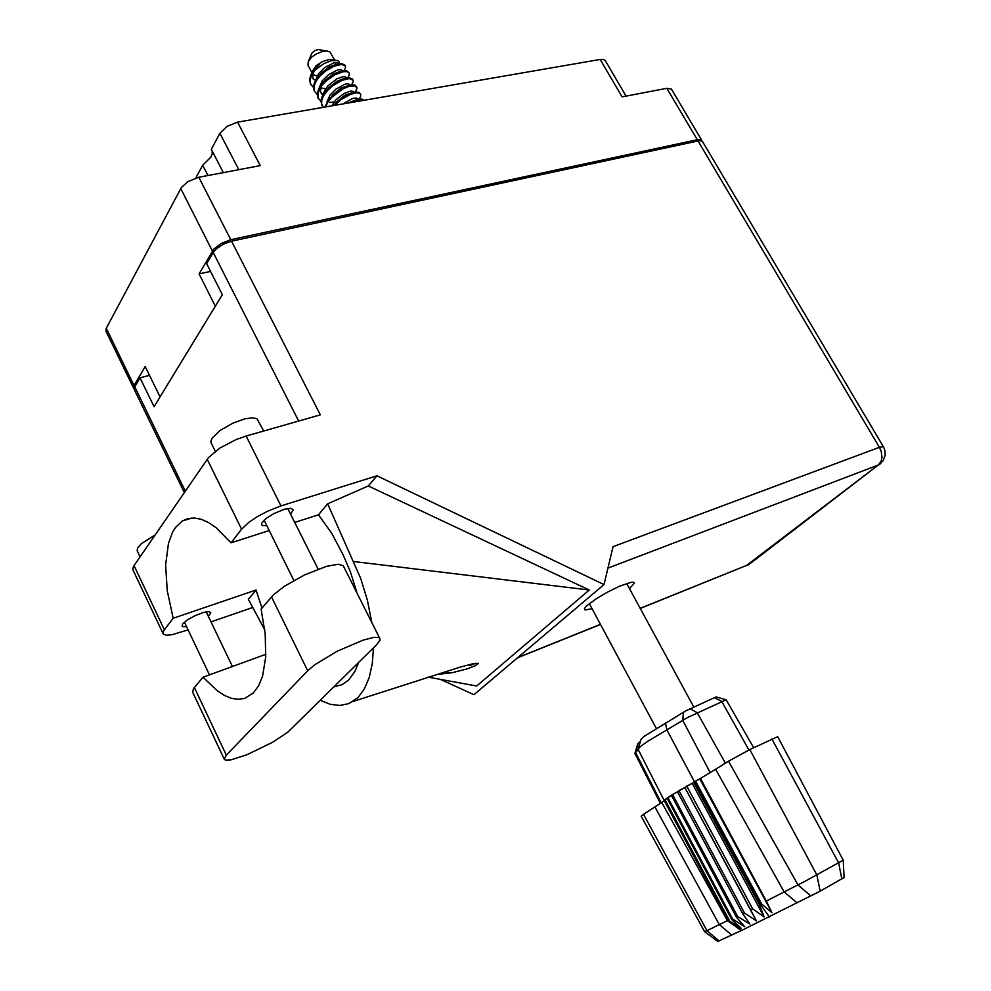 <?xml version="1.0" encoding="UTF-8"?>
<svg xmlns="http://www.w3.org/2000/svg" width="991" height="991" viewBox="0 0 991 991"><rect width="100%" height="100%" fill="white"/><g stroke="black" fill="none" stroke-linecap="round" stroke-linejoin="round"><path stroke-width="1.49" d="M212.21 151.028L212.173 154.001L210.798 157.148L202.66 165.249L195.747 178.07M238.794 169.696L219.928 133.265L227.075 126.365L237.567 122.19L260.237 165.621L198.807 177.29L230.742 239.748L221.315 243.377L213.845 249.113L199.092 273.937L215.344 306.207L160.022 396.883L145.181 366.509L133.958 385.796L134.119 388.906M702.037 141.143L700.612 139.657L697.292 139.781L666.819 88.348L622.088 96.845L600.199 59.41L603.085 59.311L605.117 60.352L626.039 96.09M106 331.304L106.161 328.541L181.316 187.596L187.943 181.663L198.807 177.29M666.819 88.348L671.353 89.079L701.801 140.4M379.863 638.39L343.258 565.75L338.327 564.275L326.386 566.369L304.584 574.867L284.553 586.152L273.305 595.009L261.104 609.143L265.254 634.277L265.749 657.07L262.627 675.936L258.663 685.722L253.374 692.969L244.641 698.395L238.397 699.312L231.708 698.345L224.697 695.558L217.5 691.024L203.081 677.212L193.443 688.621L192.613 692.226M376.605 644.807L380.036 640.05L379.739 638.229L378.488 637.523L373.508 637.486L363.276 640.037L337.151 651.236L314.667 664.862L307.706 670.758L226.369 755.179L224.239 759.143L225.279 760.047L231.039 759.812L246.846 754.721L272.661 742.222L287.625 732.411L376.605 644.807M137.254 550.946L137.489 548.159L141.379 543.663L155.141 534.991M211.244 443.051L210.872 441.429L212.012 438.307L219.928 430.59L232.885 423.132L244.95 418.859L252.247 417.806L256.979 418.722L263.73 430.986M208.333 616.291L210.897 612.995L209.175 611.534L203.44 612.413L195.116 615.609L187.448 619.895L182.629 623.971L182.245 626.572L186.581 626.721M290.598 514.044L293.262 509.907L290.759 508.259L284.479 509.225L274.111 513.437L265.947 518.566L261.649 523.186L262.181 525.564L266.827 525.763M629.434 588.629L634.413 583.228L633.559 582.188L631.019 582.287L619.598 586.189L607.979 591.813L596.656 598.391L586.338 606.108L584.393 608.635L584.913 609.948L592.061 608.734M133.104 570.122L132.93 567.93L134.082 565.626L208.531 457.557L219.915 448.093L236.192 439.533L246.152 436.003L281.01 505.93L267.607 511.22L257.66 516.472L249.1 522.133L241.531 529.206L207.206 459.291M134.082 565.626L164.395 629.731L163.057 632.159L163.354 634.079L166.364 635.219L171.951 634.773L188.079 629.867M134.355 389.736L134.603 387.122L140.028 377.819L154.063 406.644L222.393 294.674L206.673 263.606L213.783 251.541L216.608 248.568L223.607 244.021L231.485 241.197L320.279 414.857L246.152 436.003M880.739 463.441L879.054 464.729L883.179 460.567L885.161 455.104L885 450.756L883.427 446.693L879.426 447.275L697.998 140.97L700.996 140.772L702.569 141.713L883.39 446.631M241.531 529.206L231.039 542.882L215.976 527.596L208.506 522.554L201.297 519.346L194.471 518.02L188.154 518.566L182.468 520.944L175.531 527.435L172.694 531.956L168.408 543.266L165.633 564.994L167.281 590.698L173.165 618.31L164.395 629.731M261.958 608.14L256 590.041L173.165 618.31M320.39 700.377L330.424 704.378L340 705.493L348.844 703.598L357.949 697.515L364.366 689.018L369.209 677.695L372.282 663.859L373.458 647.903M371.699 622.175L367.401 600.36L360.712 578.459L327.6 503.824L318.52 514.763L331.75 533.294L343.059 554.638L350.43 571.918L357.02 593.002M358.643 662.558L354.815 671.663L348.733 679.937L342.155 684.67L333.979 686.936M326.696 50.975L318.136 49.55L314.618 50.628L311.905 53.13L308.449 61.12M334.586 59.98L329.966 51.99L327.426 51.037L322.979 51.334L316.129 54.022L311.595 57.267L308.151 61.715L308.065 65.456M335.515 60.141L329.21 59.497L322.434 61.578L316.179 65.716L312.165 71.476M312.883 74.275L315.299 75.551L319.065 75.576M317.17 94.356L314.37 91.048L313.949 86.7L316.104 81.076L320.081 75.898L325.345 71.241L334.14 66.199L341.585 64.415L345.388 66.038L344.657 64.737L341.115 63.523L335.02 64.787L327.662 68.429L322.248 72.479L317.417 77.546L314.506 82.364L313.367 86.997L314.308 91.011M323.351 107.338L321.555 103.733L321.827 99.707L323.76 95.322L327.761 90.144L333.05 85.499L341.845 80.42L349.278 78.574L353.044 80.122L352.462 79.045L349.08 77.694L342.898 78.933L335.317 82.699L329.743 86.898L325.135 91.729L321.988 96.969L320.985 101.193L321.902 105.17M357.355 99.484L357.85 99.001M345.388 66.038L345.512 67.859L344.05 70.634M353.044 80.122L353.093 82.104L351.508 84.867M334.611 105.393L340.966 99.67L350.492 94.343L356.512 92.832L359.275 93.092L360.749 94.281L358.891 92.237L354.357 92.151L343.493 96.734L333.149 105.641M360.749 94.281L360.613 96.66L358.965 99.174M310.53 83.962L309.564 79.924L310.666 75.341L319.622 64.118L313.85 69.023L311.087 74.536M313.354 87.295L310.79 84.446L310.072 80.221L311.409 75.65L315.051 70.126L310.864 74.92M334.103 101.924L329.743 102.445M320.997 100.847L318.247 98.32M318.099 98.084L317.17 94.083L318.681 88.719L322.818 82.786L327.748 78.215L333.397 74.412L340.693 71.29L346.565 70.745L349.092 72.851M320.973 101.429L317.987 97.638L318.012 92.597L321.716 85.573L326.411 80.618L335.094 74.647L343.282 71.686L347.184 71.662L349.216 73.074L349.253 75.118L347.779 77.744M324.937 107.065L328.851 99.05L339.157 89.859L350.269 85.065L354.716 85.028L356.772 86.985M325.63 106.954L327.612 102.457L331.613 97.304L342.812 88.917L348.485 86.539L354.877 85.833L357.094 88.063L355.236 92.014M349.117 102.878L358.308 99.286L361.95 99.137L364.019 100.302M352.548 102.284L359.188 100.103L363.561 100.376M335.379 64.465L335.676 62.52M339.145 63.944L339.12 61.801L337.535 60.488L330.783 60.823L323.574 63.845L315.051 70.126M343.022 103.944L352.598 98.493L356.438 97.96L358.073 99.323M327.018 101.751L329.953 95.186L336.073 89.029L345.202 84.136L348.46 83.715L350.331 85.053M346.466 77.93L345.673 76.939L343.171 76.666L337.002 78.834L327.959 85.808L324.738 90.255L323.215 94.554L320.589 92.535M319.399 87.381L322.385 80.816L328.492 74.709L337.559 69.94L340.805 69.568L342.613 70.832M315.497 80.407L313.007 78.425M311.781 73.396L312.289 71.241M347.581 103.151L356.549 99.707M332.282 95.247L340.768 88.31L348.522 85.486M322.707 95.446L320.353 91.519L321.233 86.205M324.937 80.63L333.026 74.102L340.52 71.34M313.317 79.181L312.673 75.774L313.713 71.81M318.235 65.443L319.622 64.118M335.974 102.581L344.645 95.433L352.536 92.584M328.603 87.939L336.89 81.2L344.521 78.4M321.282 73.346L329.173 67.016L336.519 64.291M331.725 105.888L335.8 99.905L343.976 93.476L351.334 90.825L354.196 92.175M325.705 88.657L320.601 87.976M315.609 80.221L318.619 73.656L324.714 67.574L333.756 62.867L336.99 62.52L338.612 63.461M641.127 816.2L643.518 814.391L706.992 930.623L727.357 920.614L661.74 802.475L643.518 814.391M667.191 798.399L664.664 799.935L728.955 920.726L741.206 928.294L731.705 919.487L732.572 919.066L744.737 926.659L736.4 917.183L737.676 916.539L749.89 924.145L742.854 913.913L744.464 913.083L756.406 920.85L750.744 909.849L752.64 908.858L763.999 916.923L759.676 905.179L761.732 904.089L771.952 912.773L766.34 901.067L805.547 881.061L843.242 860.225L777.638 736.66L749.853 749.605L816.844 874.966L820.164 891.132L741.429 930.561M728.955 920.726L739.422 928.976L728.224 920.924L664.218 800.641L664.664 799.935M671.502 795.538L667.03 798.077L731.705 919.487M761.732 904.089L695.583 781.143L700.265 778.517L671.341 795.228L736.4 917.183M700.265 778.517L715.601 769.289L784.191 891.888L796.962 902.851M810.923 896.025L798.028 884.951L728.509 761.224L749.853 749.605M753.705 747.734L726.093 699.807L687.63 717.521L647.953 741.157L640.397 746.52L638.093 749.431M729.376 920.54L665.011 799.613L667.03 798.077M732.572 919.066L667.81 797.532L671.341 795.228M634.934 753.172L637.721 743.832L640.508 741.169M638.278 748.601L640.966 739.385L644.026 736.4L685.673 710.943L716.159 696.958L726.044 699.807M664.292 800.778L661.74 802.475M638.167 749.58L634.884 753.383M738.914 928.629L741.206 930.524L717.88 941.438M843.242 860.225L844.134 877.58L820.164 891.132M700.426 778.257L766.34 901.067M704.626 931.701L706.992 930.623L719.057 940.93M736.672 927.204L727.357 920.614M739.051 928.914L733.266 924.603M440.301 679.331L473.971 694.629L604.027 584.603L613.008 546.685L879.426 447.275L881.259 451.462L881.953 457.309L881.098 461.249L878.311 465.064L607.929 568.103M750.905 563.037L878.311 465.064L746.384 565.663M640.198 608.437L749.208 564.337L640.136 608.313M352.92 701.517L459.935 667.178L472.112 663.945L478.554 663.375L475.11 665.828L467.046 668.975L452.404 672.629L435.767 674.561M358.705 99.211L359.981 97.836M351.297 84.892L352.177 83.95M343.927 70.646L344.41 70.15M354.989 92.039L356.079 90.887M347.606 77.756L348.287 77.038M219.928 133.265L211.306 149.245L223.347 172.632M207.949 175.556L202.66 165.249M600.199 59.41L237.567 122.19M697.292 139.781L230.742 239.748M210.6 271.361L199.092 273.937M265.898 654.271L203.081 677.212M281.01 505.93L376.914 475.816L604.027 584.603M231.039 542.882L269.218 530.606M294.773 522.393L318.52 514.763M376.914 475.816L368.231 485.986L327.6 503.824M211.033 621.902L252.705 607.446M264.795 629.991L248.332 599.282L256 590.041M368.231 485.986L589.261 590.029L476.621 686.032L427.939 677.051M445.331 671.576L448.873 673.211M697.998 140.97L231.485 241.197M140.028 377.819L149.53 375.403M468.557 664.812L470.106 665.518L475.866 663.214M589.261 590.029L353.824 561.538M677.571 791.834L672.53 794.485L737.676 916.539M677.398 791.524L742.854 913.913M756.406 920.85L684.942 787.535L678.946 790.607L744.464 913.083M684.942 787.535L750.744 909.849M763.999 916.923L692.226 783.373L686.775 786.074L752.64 908.858M728.509 761.224L715.601 769.289M692.226 783.373L693.576 782.246L759.676 905.179M699.919 779.087L771.952 912.773M664.85 800.282L664.218 800.641M212.421 251.045L180.721 188.587M106.285 328.318L134.082 385.573M517.698 657.628L600.422 624.318M134.726 386.911L185.317 491.115M298.7 421.014L213.164 252.507M194.335 687.469L226.369 755.179M271.497 596.954L307.706 670.758M731.445 934.872L719.268 924.467L654.989 807.219M665.407 722.972L666.856 729.797L694.48 781.75L760.605 904.684L769.412 916.898M748.998 750.014L721.683 701.442L714.461 697.639M689.984 708.738L697.193 712.628L725.375 763.181M638.031 743.51L635.553 752.578L661.282 802.908M710.225 772.571L682.737 720.395L683.468 712.244M841.855 878.967L838.584 862.938L771.878 738.964M105.901 331.093L133.612 388.212M293.893 580.441L264.064 520.176M209.497 674.871L184.413 622.175M137.117 550.674L140.078 556.905M211.058 442.68L215.332 451.326M191.944 518.02L182.468 520.944M134.256 389.537L184.276 492.626M517.352 657.925L600.484 624.441M132.943 569.775L163.057 633.559M232.427 666.497L206.153 611.757M318.099 569.107L287.811 508.47M192.452 691.891L224.239 759.143M589.286 603.556L656.228 728.335M307.953 65.245L311.769 72.331M314.097 90.627L314.568 91.506M321.691 104.786L322.174 105.665M310.307 83.566L310.79 84.446M317.888 97.7L318.371 98.58M626.634 583.464L693.774 707.017M741.59 930.599L738.196 928.109M638.031 749.307L664.205 800.604M634.884 753.371L660.452 803.565M717.893 941.45L704.638 931.713L641.115 816.175"/></g></svg>
